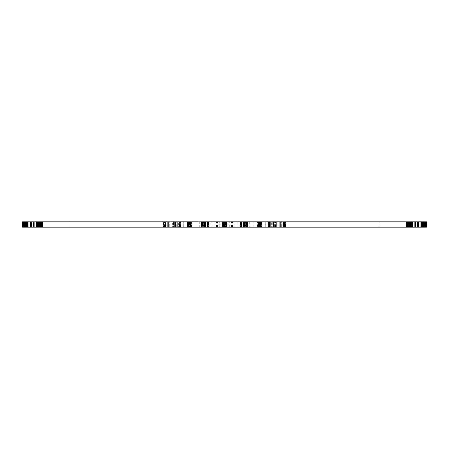 <?xml version="1.0" encoding="UTF-8"?>
<svg xmlns="http://www.w3.org/2000/svg" width="449" height="449" viewBox="0 0 449 449"><rect width="100%" height="100%" fill="white"/><g stroke="black" fill="none" stroke-linecap="round" stroke-linejoin="round"><path stroke-width="0.34" stroke-dasharray="2.25 1.68" d="M22.534 227.138L22.45 221.862L22.45 227.138L69.747 227.138L69.747 221.862L426.55 221.862L426.55 227.138L426.466 221.862M69.747 227.138L183.753 227.138L183.753 221.862M183.753 227.138L187.227 227.138L187.227 221.862M187.227 227.138L191.061 227.138L191.061 221.862M191.061 227.138L195.214 227.138L195.214 221.862M195.214 227.138L199.653 227.138L199.653 221.862M199.653 227.138L204.329 227.138L204.329 221.862M204.329 227.138L209.2 227.138L209.2 221.862M209.2 227.138L214.218 227.138L214.218 221.862M214.218 227.138L219.331 227.138L219.331 221.862M219.331 227.138L224.5 227.138L224.5 221.862L221.862 221.862L227.138 221.862L224.5 221.862L224.5 227.138L229.669 227.138L229.669 221.862M229.669 227.138L234.782 227.138L234.782 221.862M234.782 227.138L239.8 227.138L239.8 221.862M239.8 227.138L244.671 227.138L244.671 221.862M244.671 227.138L249.347 227.138L249.347 221.862M249.347 227.138L253.786 227.138L253.786 221.862M253.786 227.138L257.939 227.138L257.939 221.862M257.939 227.138L261.773 227.138L261.773 221.862M261.773 227.138L265.247 227.138L265.247 221.862M265.247 227.138L379.253 227.138L379.253 221.862M379.253 227.138L408.983 227.138L408.983 221.862L406.345 221.862L411.615 221.862L406.345 221.862L409.241 221.862L408.983 227.138L410.7 227.138L410.7 221.862M410.7 227.138L412.406 227.138L412.406 221.862M412.406 227.138L414.079 227.138L414.079 221.862M414.079 227.138L415.707 227.138L415.707 221.862M415.707 227.138L417.261 227.138L417.261 221.862M417.261 227.138L418.743 227.138L418.743 221.862M418.743 227.138L420.129 227.138L420.129 221.862M420.129 227.138L421.403 227.138L421.403 221.862M421.403 227.138L422.56 227.138L422.56 221.862M422.56 227.138L423.592 227.138L423.592 221.862M423.592 227.138L424.473 227.138L424.473 221.862M424.473 227.138L425.214 227.138L425.214 221.862M425.214 227.138L425.792 227.138L425.792 221.862M425.792 227.138L426.213 227.138L426.213 221.862M22.787 227.138L22.787 221.862L69.747 221.862M23.208 227.138L23.208 221.862M23.786 227.138L23.786 221.862M24.527 227.138L24.527 221.862M25.408 227.138L25.408 221.862M26.44 227.138L26.44 221.862M27.597 227.138L27.597 221.862M28.871 227.138L28.871 221.862M30.257 227.138L30.257 221.862M31.739 227.138L31.739 221.862M33.293 227.138L33.293 221.862M34.921 227.138L34.921 221.862M36.594 227.138L36.594 221.862M38.3 227.138L38.3 221.862M40.017 227.138L40.017 221.862L40.017 227.138L39.759 221.862L39.759 227.138L39.506 221.862L39.506 227.138L39.254 221.862L39.254 227.138L39.012 221.862L39.012 227.138L38.777 221.862L38.777 227.138L38.558 221.862L38.558 227.138L38.345 221.862L38.345 227.138L38.154 221.862L38.154 227.138L37.98 221.862L37.98 227.138L37.828 221.862L37.828 227.138L37.694 221.862L37.694 227.138L37.587 221.862L37.385 227.138L37.385 221.862L37.385 227.138L40.017 227.138L40.017 221.862L40.017 227.138L40.275 221.862L40.275 227.138L40.533 221.862L40.533 227.138L40.786 221.862L40.786 227.138L41.027 221.862L41.027 227.138L41.263 221.862L41.263 227.138L41.482 221.862L41.482 227.138L41.69 221.862L41.69 227.138L41.886 221.862L41.886 227.138L42.06 221.862L42.06 227.138L42.212 221.862L42.212 227.138L42.346 221.862L42.346 227.138L42.453 221.862L42.655 227.138L42.644 221.862L42.644 227.138L40.275 227.138L40.275 221.862L40.275 227.138L40.533 221.862L40.533 227.138L40.786 221.862L40.786 227.138L41.027 221.862L41.027 227.138L41.263 221.862L41.263 227.138L41.482 221.862L41.482 227.138L41.69 221.862L41.69 227.138L41.886 221.862L41.886 227.138L42.06 221.862L42.06 227.138L42.212 221.862L42.212 227.138L42.346 221.862L42.346 227.138L42.453 221.862L42.655 227.138L42.655 221.862L42.644 227.138L39.759 227.138L39.759 221.862L39.759 227.138L39.506 221.862L39.506 227.138L39.254 221.862L39.254 227.138L39.012 221.862L39.012 227.138L38.777 221.862L38.777 227.138L38.558 221.862L38.558 227.138L38.345 221.862L38.345 227.138L38.154 221.862L38.154 227.138L37.98 221.862L37.98 227.138L37.828 221.862L37.828 227.138L37.694 221.862L37.694 227.138L37.587 221.862L37.385 227.138L40.017 227.138L40.017 221.862M408.983 227.138L408.725 221.862L408.725 227.138L408.467 221.862L408.467 227.138L408.214 221.862L408.214 227.138L407.973 221.862L407.973 227.138L407.737 221.862L407.737 227.138L407.518 221.862L407.518 227.138L407.31 221.862L407.31 227.138L407.114 221.862L407.114 227.138L406.94 221.862L406.94 227.138L406.788 221.862L406.788 227.138L406.654 221.862L406.654 227.138L406.547 221.862L406.345 227.138L406.356 221.862L406.356 227.138L408.983 227.138L408.983 221.862L408.983 227.138L409.241 221.862L409.241 227.138L409.494 221.862L409.494 227.138L409.746 221.862L409.746 227.138L409.988 221.862L409.988 227.138L410.223 221.862L410.223 227.138L410.442 221.862L410.442 227.138L410.655 221.862L410.655 227.138L410.846 221.862L410.846 227.138L411.02 221.862L411.02 227.138L411.172 221.862L411.172 227.138L411.306 221.862L411.306 227.138L411.413 221.862L411.615 227.138L411.615 221.862L411.615 227.138L409.241 227.138L409.241 221.862L409.241 227.138L409.494 221.862L409.494 227.138L409.746 221.862L409.746 227.138L409.988 221.862L409.988 227.138L410.223 221.862L410.223 227.138L410.442 221.862L410.442 227.138L410.655 221.862L410.655 227.138L410.846 221.862L410.846 227.138L411.02 221.862L411.02 227.138L411.172 221.862L411.172 227.138L411.306 221.862L411.306 227.138L411.413 221.862L411.615 227.138L408.725 227.138L408.725 221.862L408.725 227.138L408.467 221.862L408.467 227.138L408.214 221.862L408.214 227.138L407.973 221.862L407.973 227.138L407.737 221.862L407.737 227.138L407.518 221.862L407.518 227.138L407.31 221.862L407.31 227.138L407.114 221.862L407.114 227.138L406.94 221.862L406.94 227.138L406.788 221.862L406.788 227.138L406.654 221.862L406.654 227.138L406.547 221.862L406.345 227.138L406.345 221.862L406.356 227.138L408.983 227.138L408.983 221.862M221.862 227.138L224.5 227.138L224.242 221.862L224.242 227.138L223.984 221.862L223.984 227.138L223.737 221.862L223.737 227.138L223.49 221.862L223.49 227.138L223.26 221.862L223.26 227.138L223.035 221.862L223.035 227.138L222.827 221.862L222.827 227.138L222.637 221.862L222.637 227.138L222.463 221.862L222.463 227.138L222.311 221.862L222.311 227.138L222.176 221.862L222.176 227.138L222.064 221.862L221.862 227.138L221.862 221.862M224.5 227.138L224.5 221.862M227.138 227.138L224.758 227.138L224.758 221.862L224.758 227.138L225.016 221.862L225.016 227.138L225.263 221.862L225.263 227.138L225.51 221.862L225.51 227.138L225.74 221.862L225.74 227.138L225.965 221.862L225.965 227.138L226.173 221.862L226.173 227.138L226.363 221.862L226.363 227.138L226.537 221.862L226.537 227.138L226.689 221.862L226.689 227.138L226.824 221.862L226.824 227.138L226.936 221.862L227.138 227.138L227.138 221.862M248.207 227.138L245.586 227.138L245.586 221.862L242.948 221.862L248.218 221.862L245.586 221.862L245.586 227.138L245.328 221.862L245.07 227.138L245.07 221.862L249.189 221.862L242.926 221.862L245.064 221.862L245.07 227.138L244.817 221.862L244.817 227.138L244.576 221.862L244.576 227.138L244.34 221.862L244.34 227.138L244.121 221.862L244.121 227.138L243.914 221.862L243.914 227.138L243.717 221.862L243.717 227.138L243.549 221.862L243.549 227.138L243.392 221.862L243.392 227.138L243.257 221.862L243.257 227.138L243.15 221.862L243.15 227.138L243.061 221.862L243.061 227.138L242.999 221.862L242.999 227.138L242.96 221.862L242.96 227.138L242.948 221.862L240.496 221.862L242.926 221.862L242.926 227.138L245.844 227.138L245.844 221.862L245.844 227.138L246.097 221.862L246.097 227.138L246.349 221.862L246.349 227.138L246.591 221.862L246.591 227.138L246.827 221.862L246.827 227.138L247.045 221.862L247.045 227.138L247.253 221.862L247.253 227.138L247.45 221.862L247.45 227.138L247.618 221.862L247.618 227.138L247.775 221.862L247.775 227.138L247.91 221.862L247.91 227.138L248.016 221.862L248.218 227.138L248.207 221.862M200.793 227.138L203.414 227.138L203.414 221.862L200.782 221.862L206.052 221.862L203.414 221.862L203.414 227.138L203.156 221.862L203.156 227.138L202.903 221.862L202.903 227.138L202.651 221.862L202.651 227.138L202.409 221.862L202.409 227.138L202.173 221.862L202.173 227.138L201.955 221.862L201.955 227.138L201.747 221.862L201.747 227.138L201.55 221.862L201.55 227.138L201.382 221.862L201.382 227.138L201.225 221.862L201.225 227.138L201.09 221.862L201.09 227.138L200.984 221.862L200.782 227.138L200.793 221.862M203.414 227.138L203.672 221.862L203.93 227.138L203.93 221.862L199.811 221.862L206.074 221.862L203.936 221.862L203.93 227.138L204.183 221.862L204.183 227.138L204.424 221.862L204.424 227.138L204.66 221.862L204.66 227.138L204.879 221.862L204.879 227.138L205.086 221.862L205.086 227.138L205.283 221.862L205.283 227.138L205.451 221.862L205.451 227.138L205.608 221.862L205.608 227.138L205.743 221.862L205.743 227.138L205.85 221.862L205.85 227.138L205.939 221.862L205.939 227.138L206.001 221.862L206.001 227.138L206.04 221.862L206.04 227.138L206.052 221.862L208.504 221.862L206.074 221.862L206.074 227.138L203.414 227.138M257.541 227.138L259.64 227.138L259.64 221.862L257.53 221.862L261.75 221.862L259.64 221.862L259.64 227.138L259.432 221.862L259.432 227.138L259.23 221.862L259.23 227.138L259.028 221.862L259.028 227.138L258.832 221.862L258.832 227.138L258.646 221.862L258.646 227.138L258.467 221.862L258.467 227.138L258.304 221.862L258.304 227.138L258.147 221.862L258.147 227.138L258.007 221.862L258.007 227.138L257.889 221.862L257.889 227.138L257.782 221.862L257.53 227.138L257.541 221.862M261.739 227.138L259.64 227.138L259.848 221.862L259.848 227.138L260.05 221.862L260.05 227.138L260.252 221.862L260.252 227.138L260.448 221.862L260.448 227.138L260.633 221.862L260.633 227.138L260.813 221.862L260.813 227.138L260.976 221.862L260.976 227.138L261.127 221.862L261.127 227.138L261.267 221.862L261.267 227.138L261.391 221.862L261.391 227.138L261.498 221.862L261.75 227.138L261.739 221.862M187.261 227.138L189.36 227.138L189.36 221.862L187.25 221.862L191.47 221.862L189.36 221.862L189.36 227.138L189.152 221.862L189.152 227.138L188.95 221.862L188.95 227.138L188.748 221.862L188.748 227.138L188.552 221.862L188.552 227.138L188.367 221.862L188.367 227.138L188.187 221.862L188.187 227.138L188.024 221.862L188.024 227.138L187.873 221.862L187.873 227.138L187.733 221.862L187.733 227.138L187.609 221.862L187.609 227.138L187.502 221.862L187.25 227.138L187.261 221.862M191.459 227.138L189.36 227.138L189.568 221.862L189.568 227.138L189.77 221.862L189.77 227.138L189.972 221.862L189.972 227.138L190.168 221.862L190.168 227.138L190.354 221.862L190.354 227.138L190.533 221.862L190.533 227.138L190.696 221.862L190.696 227.138L190.853 221.862L190.853 227.138L190.993 221.862L190.993 227.138L191.111 221.862L191.111 227.138L191.218 221.862L191.47 227.138L191.459 221.862M268.423 227.138L277.207 227.138L277.207 221.862L268.423 221.862L285.996 221.862L277.207 221.862L277.207 227.138L276.348 227.138L276.348 221.862L276.348 227.138L275.495 227.138L275.495 221.862L275.495 227.138L274.659 227.138L274.659 221.862L274.659 227.138L273.845 227.138L273.845 221.862L273.845 227.138L273.065 227.138L273.065 221.862L273.065 227.138L272.33 227.138L272.33 221.862L272.33 227.138L271.634 227.138L271.634 221.862L271.634 227.138L271 227.138L271 221.862L271 227.138L270.416 227.138L270.416 221.862L270.416 227.138L269.905 227.138L269.905 221.862L269.905 227.138L269.462 227.138L269.462 221.862L269.462 227.138L269.091 227.138L269.091 221.862L269.091 227.138L268.799 227.138L268.799 221.862L268.799 227.138L268.592 221.862L268.423 227.138L268.423 221.862M285.996 227.138L277.207 227.138L278.071 227.138L278.071 221.862L278.071 227.138L278.924 227.138L278.924 221.862L278.924 227.138L279.761 227.138L279.761 221.862L279.761 227.138L280.569 227.138L280.569 221.862L280.569 227.138L281.349 227.138L281.349 221.862L281.349 227.138L282.09 227.138L282.09 221.862L282.09 227.138L282.78 227.138L282.78 221.862L282.78 227.138L283.42 227.138L283.42 221.862L283.42 227.138L283.998 227.138L283.998 221.862L283.998 227.138L284.514 227.138L284.514 221.862L284.514 227.138L284.958 227.138L284.958 221.862L284.958 227.138L285.323 227.138L285.323 221.862L285.323 227.138L285.615 227.138L285.615 221.862L285.615 227.138L285.822 221.862L285.996 227.138L285.996 221.862M163.004 227.138L171.793 227.138L171.793 221.862L163.004 221.862L180.577 221.862L171.793 221.862L171.793 227.138L170.929 227.138L170.929 221.862L170.929 227.138L170.076 227.138L170.076 221.862L170.076 227.138L169.239 227.138L169.239 221.862L169.239 227.138L168.431 227.138L168.431 221.862L168.431 227.138L167.651 227.138L167.651 221.862L167.651 227.138L166.91 227.138L166.91 221.862L166.91 227.138L166.22 227.138L166.22 221.862L166.22 227.138L165.58 227.138L165.58 221.862L165.58 227.138L165.002 227.138L165.002 221.862L165.002 227.138L164.486 227.138L164.486 221.862L164.486 227.138L164.042 227.138L164.042 221.862L164.042 227.138L163.677 227.138L163.677 221.862L163.677 227.138L163.385 227.138L163.385 221.862L163.385 227.138L163.178 221.862L163.004 227.138L163.004 221.862M180.577 227.138L171.793 227.138L172.652 227.138L172.652 221.862L172.652 227.138L173.505 227.138L173.505 221.862L173.505 227.138L174.341 227.138L174.341 221.862L174.341 227.138L175.155 227.138L175.155 221.862L175.155 227.138L175.935 227.138L175.935 221.862L175.935 227.138L176.67 227.138L176.67 221.862L176.67 227.138L177.366 227.138L177.366 221.862L177.366 227.138L178 227.138L178 221.862L178 227.138L178.584 227.138L178.584 221.862L178.584 227.138L179.095 227.138L179.095 221.862L179.095 227.138L179.538 227.138L179.538 221.862L179.538 227.138L179.909 227.138L179.909 221.862L179.909 227.138L180.201 227.138L180.201 221.862L180.201 227.138L180.408 221.862L180.577 227.138L180.577 221.862M226.077 227.138L213.898 227.138L235.102 227.138L226.077 227.138L226.077 221.862L208.504 221.862L226.077 221.862M222.923 227.138L222.923 221.862M221.958 227.138L221.958 221.862M221.031 227.138L221.031 221.862M220.167 227.138L220.167 221.862M219.797 227.138L219.797 221.862M218.927 227.138L218.927 221.862M218.163 227.138L218.163 221.862M217.541 227.138L217.541 221.862M217.086 227.138L217.086 221.862M216.564 227.138L216.564 221.862M216.289 227.138L216.289 221.862M216.199 227.138L216.199 221.862L216.199 227.138M199.811 227.138L213.898 227.138L213.898 221.862L213.898 227.138L211.148 227.138L211.148 221.862L211.148 227.138L208.504 227.138L208.504 221.862L208.504 227.138L203.936 227.138L203.936 221.862L203.936 227.138L202.185 227.138L202.185 221.862L202.185 227.138L200.883 227.138L200.883 221.862L200.883 227.138L200.086 227.138L200.086 221.862L199.811 227.138L199.811 221.862M206.074 227.138L206.074 221.862M249.189 227.138L235.102 227.138L235.102 221.862L235.102 227.138L237.852 227.138L237.852 221.862L237.852 227.138L240.496 227.138L240.496 221.862L240.496 227.138L245.064 227.138L245.064 221.862L245.064 227.138L246.815 227.138L246.815 221.862L246.815 227.138L248.117 227.138L248.117 221.862L248.117 227.138L248.914 227.138L248.914 221.862L249.189 227.138L249.189 221.862M242.926 227.138L242.926 221.862M232.801 227.138L232.801 221.862L232.801 227.138M232.711 227.138L232.711 221.862M232.436 227.138L232.436 221.862M231.914 227.138L231.914 221.862M231.459 227.138L231.459 221.862M230.837 227.138L230.837 221.862M230.073 227.138L230.073 221.862M229.203 227.138L229.203 221.862M228.833 227.138L228.833 221.862M227.969 227.138L227.969 221.862M227.042 227.138L227.042 221.862M180.672 227.138L180.672 221.862M268.328 227.138L268.328 221.862"/><path stroke-width="0.67" d="M426.466 221.862L426.466 227.138L426.55 221.862L22.45 221.862L22.45 227.138L22.534 221.862M426.466 227.138L426.213 221.862M426.213 227.138L425.792 227.138L425.792 221.862M425.792 227.138L425.214 227.138L425.214 221.862M425.214 227.138L424.473 227.138L424.473 221.862M424.473 227.138L423.592 227.138L423.592 221.862M423.592 227.138L422.56 227.138L422.56 221.862M422.56 227.138L421.403 227.138L421.403 221.862M421.403 227.138L420.129 227.138L420.129 221.862M420.129 227.138L418.743 227.138L418.743 221.862M418.743 227.138L417.261 227.138L417.261 221.862M417.261 227.138L415.707 227.138L415.707 221.862M415.707 227.138L414.079 227.138L414.079 221.862M414.079 227.138L412.406 227.138L412.406 221.862M412.406 227.138L410.7 227.138L410.7 221.862M410.7 227.138L408.983 227.138L408.983 221.862M408.983 227.138L277.033 227.138L277.033 221.862M277.033 227.138L273.306 227.138L273.306 221.862M273.306 227.138L265.909 227.138L265.909 221.862M265.909 227.138L258.119 227.138L258.119 221.862M258.119 227.138L250.003 227.138L250.003 221.862M250.003 227.138L241.641 227.138L241.641 221.862M241.641 227.138L233.11 227.138L233.11 221.862M233.11 227.138L224.5 227.138L224.5 221.862M224.5 227.138L215.89 227.138L215.89 221.862M215.89 227.138L207.359 227.138L207.359 221.862M207.359 227.138L198.997 227.138L198.997 221.862M198.997 227.138L190.881 227.138L190.881 221.862M190.881 227.138L183.091 227.138L183.091 221.862M183.091 227.138L175.694 227.138L175.694 221.862M175.694 227.138L171.967 227.138L171.967 221.862M171.967 227.138L40.017 227.138L40.017 221.862M40.017 227.138L38.3 227.138L38.3 221.862M38.3 227.138L36.594 227.138L36.594 221.862M36.594 227.138L34.921 227.138L34.921 221.862M34.921 227.138L33.293 227.138L33.293 221.862M33.293 227.138L31.739 227.138L31.739 221.862M31.739 227.138L30.257 227.138L30.257 221.862M30.257 227.138L28.871 227.138L28.871 221.862M28.871 227.138L27.597 227.138L27.597 221.862M27.597 227.138L26.44 227.138L26.44 221.862M26.44 227.138L25.408 227.138L25.408 221.862M25.408 227.138L24.527 227.138L24.527 221.862M24.527 227.138L23.786 227.138L23.786 221.862M23.786 227.138L23.208 227.138L23.208 221.862M23.208 227.138L22.787 227.138L22.787 221.862"/></g></svg>
